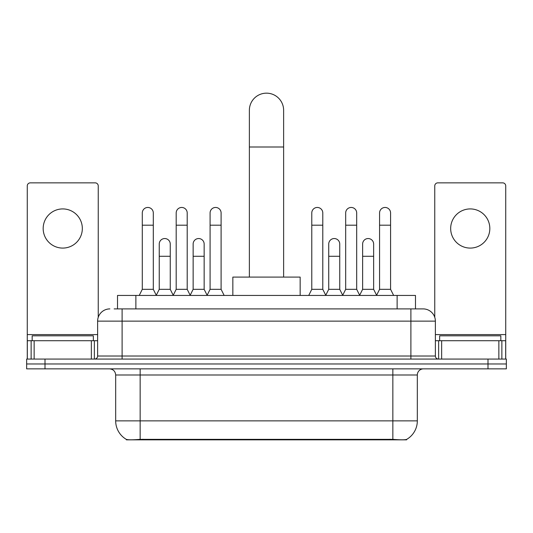 <?xml version="1.0" encoding="UTF-8"?>
<svg xmlns="http://www.w3.org/2000/svg" width="533" height="533" viewBox="0 0 533 533"><rect width="100%" height="100%" fill="white"/><g stroke="black" fill="none" stroke-linecap="round" stroke-linejoin="round"><path stroke-width="0.8" d="M117.52 308.9L117.52 295.442L415.48 295.442L415.48 308.9M406.619 439.405L406.619 439.838L126.381 439.838L126.381 439.405M115.674 420.87L140.152 420.87L140.152 374.985L115.674 374.985L115.674 420.87A21.413 21.413 0 0 0 126.261 439.345C127.847 439.965 132.477 439.965 140.152 439.345L392.848 439.345C400.516 439.965 405.147 439.965 406.739 439.345A21.413 21.413 0 0 0 417.326 420.87L417.326 374.985A6.116 6.116 0 0 1 423.442 368.863M45.005 359.075L506.35 359.075L506.35 363.972L26.65 363.972L26.65 368.863L45.005 368.863L45.005 363.972L26.65 363.972L26.65 359.075L45.005 359.075L45.005 363.972L506.35 363.972L506.35 368.863L45.005 368.863M114.428 308.9L418.851 308.9M114.149 308.9L122.104 308.9L122.104 321.139L97.626 321.139L97.626 356.017A3.058 3.058 0 0 1 94.568 359.075M109.865 308.9A12.239 12.239 0 0 0 97.626 321.139M423.135 308.9A12.239 12.239 0 0 1 435.374 321.139L410.896 321.139L410.896 308.9L422.949 308.9M435.374 321.139L435.374 356.017C435.554 357.876 436.574 358.896 438.432 359.075M506.35 359.075L506.35 363.972M93.342 340.72L93.342 335.823L32.16 335.823L32.16 340.72M62.747 208.923A19.581 19.581 0 0 0 43.173 228.504A19.581 19.581 0 0 0 62.747 248.085A19.581 19.581 0 0 0 82.329 228.504A19.581 19.581 0 0 0 62.747 208.923M91.356 359.075L91.356 340.72L34.145 340.72L34.145 359.075M98.239 317.322L98.239 185.917A3.058 3.058 0 0 0 95.18 182.859L30.321 182.859A3.058 3.058 0 0 0 27.263 185.917L27.263 340.72L34.145 340.72M91.356 340.72L97.626 340.72M27.263 359.075L27.263 340.72M500.84 340.72L500.84 335.823L439.658 335.823L439.658 340.72M249.371 277.087L249.371 110.291A17.129 17.129 0 0 1 266.5 93.162A17.129 17.129 0 0 1 283.629 110.291A17.129 17.129 0 0 0 266.5 93.162M283.629 277.087L283.629 110.291M300.152 295.442L300.152 277.087L232.848 277.087L232.848 295.442M139.233 295.442L142.291 289.326L153.304 289.326L156.362 295.442M153.304 289.326L153.304 212.96A5.51 5.51 0 0 0 147.801 207.457A5.51 5.51 0 0 1 148.147 207.464M142.291 289.326L142.291 225.199L153.304 225.199M142.291 225.199L142.291 212.96A5.51 5.51 0 0 1 147.801 207.457M173.132 295.442L176.19 289.326L187.203 289.326L190.261 295.442M187.203 289.326L187.203 212.96A5.51 5.51 0 0 0 181.693 207.457A5.51 5.51 0 0 1 182.039 207.464M176.19 289.326L176.19 225.199L187.203 225.199M176.19 225.199L176.19 212.96A5.51 5.51 0 0 1 181.693 207.457M207.024 295.442L210.089 289.326L221.102 289.326L224.16 295.442M221.102 289.326L221.102 212.96A5.51 5.51 0 0 0 215.592 207.457A5.51 5.51 0 0 1 215.938 207.464M210.089 289.326L210.089 225.199L221.102 225.199M210.089 225.199L210.089 212.96A5.51 5.51 0 0 1 215.592 207.457M308.72 295.442L311.778 289.326L322.791 289.326L325.85 295.442M322.791 289.326L322.791 212.96A5.51 5.51 0 0 0 317.282 207.457A5.51 5.51 0 0 1 317.628 207.464M311.778 289.326L311.778 225.199L322.791 225.199M311.778 225.199L311.778 212.96A5.51 5.51 0 0 1 317.282 207.457M342.612 295.442L345.677 289.326L356.69 289.326L359.748 295.442M356.69 289.326L356.69 212.96A5.51 5.51 0 0 0 351.18 207.457A5.51 5.51 0 0 1 351.527 207.464M345.677 289.326L345.677 225.199L356.69 225.199M345.677 225.199L345.677 212.96A5.51 5.51 0 0 1 351.18 207.457M376.511 295.442L379.569 289.326L390.582 289.326L393.647 295.442M390.582 289.326L390.582 212.96A5.51 5.51 0 0 0 385.079 207.457A5.51 5.51 0 0 1 385.426 207.464M379.569 289.326L379.569 225.199L390.582 225.199M379.569 225.199L379.569 212.96A5.51 5.51 0 0 1 385.079 207.457M156.276 295.255L159.24 289.326L170.254 289.326L173.218 295.255M170.254 289.326L170.254 244.047A5.51 5.51 0 0 0 165.09 238.551A5.51 5.51 0 0 1 170.254 244.047M159.24 289.326L159.24 256.28L170.254 256.28M159.24 256.28L159.24 244.047A5.51 5.51 0 0 1 165.09 238.551M190.168 295.255L193.139 289.326L204.152 289.326L207.117 295.255M204.152 289.326L204.152 244.047A5.51 5.51 0 0 0 198.989 238.551A5.51 5.51 0 0 1 204.152 244.047M193.139 289.326L193.139 256.28L204.152 256.28M193.139 256.28L193.139 244.047A5.51 5.51 0 0 1 198.989 238.551M325.756 295.255L328.728 289.326L339.741 289.326L342.706 295.255M339.741 289.326L339.741 244.047A5.51 5.51 0 0 0 334.577 238.551A5.51 5.51 0 0 1 339.741 244.047M328.728 289.326L328.728 256.28L339.741 256.28M328.728 256.28L328.728 244.047A5.51 5.51 0 0 1 334.577 238.551M359.655 295.255L362.627 289.326L373.64 289.326L376.604 295.255M373.64 289.326L373.64 244.047A5.51 5.51 0 0 0 368.476 238.551A5.51 5.51 0 0 1 373.64 244.047M362.627 289.326L362.627 256.28L373.64 256.28M362.627 256.28L362.627 244.047A5.51 5.51 0 0 1 368.476 238.551M470.253 208.923A19.581 19.581 0 0 0 450.671 228.504A19.581 19.581 0 0 0 470.253 248.085A19.581 19.581 0 0 0 489.827 228.504A19.581 19.581 0 0 0 470.253 208.923M498.855 359.075L498.855 340.72L441.644 340.72L441.644 359.075M505.737 359.075L505.737 340.72L505.737 359.075M498.855 340.72L505.737 340.72L505.737 185.917A3.058 3.058 0 0 0 502.679 182.859L437.82 182.859A3.058 3.058 0 0 0 434.761 185.917L434.761 317.322M435.374 340.72L441.644 340.72M390.096 439.838L390.096 439.239M142.904 439.838L142.904 439.239M135.875 308.9L135.875 295.442M397.125 308.9L397.125 295.442M392.848 368.863L392.848 374.985L140.152 374.985L140.152 368.863M417.326 374.985L392.848 374.985L392.848 420.87L417.326 420.87M392.848 439.345L392.848 420.87L140.152 420.87L140.152 439.345M487.995 368.863L487.995 359.075M122.104 359.075L122.104 356.017L435.374 356.017M97.626 356.017L122.104 356.017L122.104 321.139L410.896 321.139L410.896 359.075M97.626 334.597L27.263 334.597M94.368 340.72L94.368 359.075M27.31 340.72L27.31 359.075M31.134 359.075L31.134 340.72M249.371 147.001L283.629 147.001M505.737 334.597L435.374 334.597M505.69 359.075L505.69 340.72M501.866 340.72L501.866 359.075M438.632 359.075L438.632 340.72M115.674 374.985C115.315 371.268 113.276 369.229 109.558 368.863"/></g></svg>

